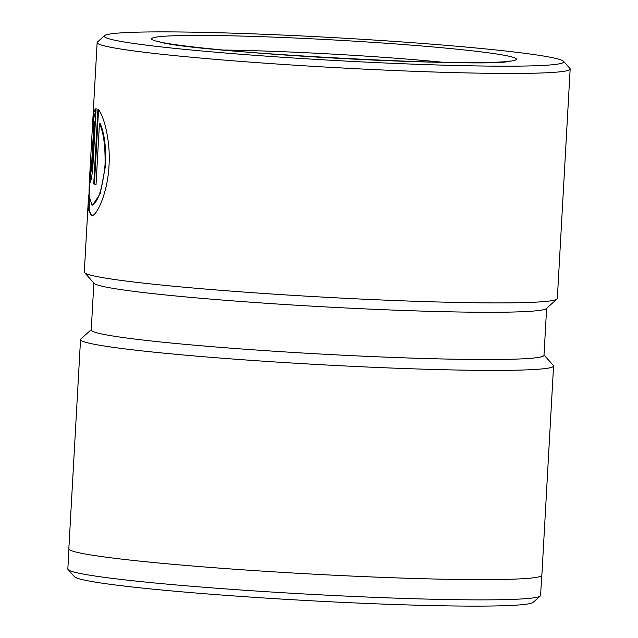 <?xml version="1.0" encoding="UTF-8"?>
<svg xmlns="http://www.w3.org/2000/svg" width="638" height="638" viewBox="0 0 638 638"><rect width="100%" height="100%" fill="white"/><g stroke="black" fill="none" stroke-linecap="round" stroke-linejoin="round"><path stroke-width="0.96" d="M540.274 596.004L533.145 602.36A229.983 11.38 -176.8 0 1 321.775 601.339A229.983 11.38 -176.8 0 1 79.2 578.81A229.983 11.38 -176.8 0 1 74.471 576.72L68.099 569.606A236.746 11.715 3.2 0 0 72.963 571.76A236.746 11.715 3.2 0 0 322.676 594.951A236.746 11.715 3.2 0 0 540.274 596.004A236.746 11.715 3.2 0 0 540.593 595.445L541.702 575.588M68.944 549.159L67.835 569.008A236.746 11.715 3.2 0 0 68.099 569.606M99.448 123.469L100.11 123.501C104.225 132.361 106.091 146.166 105.701 164.915L100.246 193.633L92.622 205.133L91.96 205.101L93.363 204.583C98.882 199.814 102.774 186.583 105.047 164.883C105.429 146.158 103.563 132.353 99.448 123.469L96.035 184.581A236.881 11.715 -176.8 0 1 94.504 184.159A236.881 11.715 -176.8 0 1 93.738 183.935L97.917 109.257L98.651 110.007C103.571 115.398 110.685 140.272 109.018 165.609C107.854 190.969 98.108 213.124 92.749 215.492L91.457 215.827L88.578 210.229L89.192 186.073M104.584 35.64A230.119 11.38 3.2 0 0 109.25 38.862A230.119 11.38 3.2 0 0 363.293 61.974A230.119 11.38 3.2 0 0 563.529 61.304A230.119 11.38 3.2 0 0 558.8 59.206A230.119 11.38 3.2 0 0 316.081 36.669A230.119 11.38 3.2 0 0 104.584 35.64L97.454 41.996A236.881 11.715 3.2 0 0 97.135 42.563L89.775 174.15L89.129 196.392L91.96 205.101M89.168 197.07L89.264 210.428L91.8 215.811M93.858 283.001L91.234 329.974A226.729 11.213 3.2 0 0 96.147 332.605A226.729 11.213 3.2 0 0 340.875 355.103A226.729 11.213 3.2 0 0 543.991 355.286L546.614 308.314M88.61 195.1L84.304 272.035A236.881 11.715 3.2 0 0 84.567 272.633L94.121 283.296A226.729 11.213 3.2 0 0 98.786 285.361A226.729 11.213 3.2 0 0 337.933 307.572A226.729 11.213 3.2 0 0 546.319 308.577L557.014 299.047A236.881 11.715 3.2 0 0 557.333 298.48L570.165 69.008A236.881 11.715 3.2 0 0 569.901 68.41L563.529 61.304M91.25 329.694L80.851 338.961A236.881 11.715 3.2 0 0 80.532 339.528A236.881 11.715 3.2 0 0 85.659 342.279A236.881 11.715 3.2 0 0 341.354 365.781A236.881 11.715 3.2 0 0 553.561 365.973A236.881 11.715 3.2 0 0 553.305 365.383L544.007 355.007M97.135 42.563A236.881 11.715 3.2 0 0 102.263 45.314A236.881 11.715 3.2 0 0 357.958 68.816A236.881 11.715 3.2 0 0 570.165 69.008M91.489 166.646L94.009 121.595L92.861 126.906L92.965 118.891C93.483 112.607 94.528 109.194 96.107 108.635L92.829 167.252L91.593 178.082L90.173 182.436L89.735 177.436L90.277 165.505A236.881 11.715 3.2 0 0 90.636 166.063L90.724 171.71L91.489 166.646L92.151 166.678L91.386 171.742L90.724 171.71M84.567 272.633A236.881 11.715 3.2 0 0 89.432 274.787A236.881 11.715 3.2 0 0 339.288 297.986A236.881 11.715 3.2 0 0 557.014 299.047M80.532 339.528L68.832 548.752A236.881 11.715 3.2 0 0 73.968 551.503A236.881 11.715 3.2 0 0 329.655 575.005A236.881 11.715 3.2 0 0 541.861 575.205L553.561 365.973M92.151 166.678L94.671 121.627L94.009 121.595M96.075 109.082L93.627 118.915L93.539 123.206M93.627 118.915L92.965 118.891M90.628 171.518L90.556 181.982M98.547 109.888L94.4 183.967L93.738 183.935M94.4 183.967A236.881 11.715 3.2 0 0 96.043 184.438M512.521 57.117A182.739 9.044 3.2 0 0 296.223 38.065A182.739 9.044 3.2 0 0 155.528 40.952A182.739 9.044 3.2 0 0 371.826 59.996A182.739 9.044 3.2 0 0 512.521 57.117M443.865 62.364A169.206 8.374 3.2 0 0 223.388 50.035M510.121 60.889L510.113 60.889C500.144 68.697 181.974 52.061 158.543 41.454L157.714 41.191"/></g></svg>
